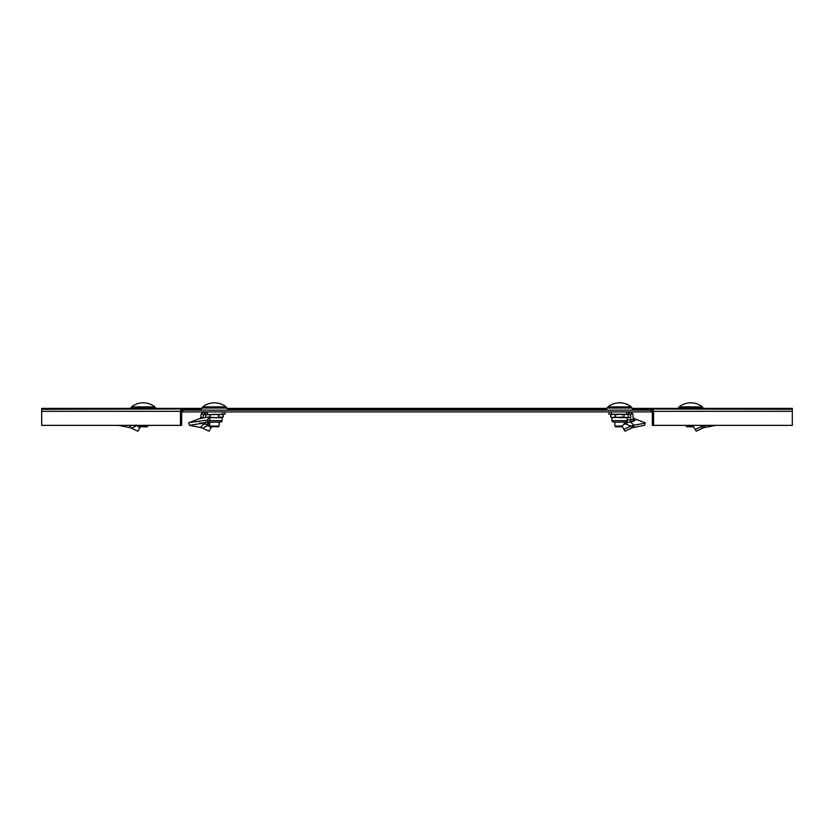 <?xml version="1.0" encoding="UTF-8"?>
<svg xmlns="http://www.w3.org/2000/svg" width="834" height="834" viewBox="0 0 834 834"><rect width="100%" height="100%" fill="white"/><g stroke="black" fill="none" stroke-linecap="round" stroke-linejoin="round"><path stroke-width="1.25" d="M792.3 409.807L792.3 408.399L703.635 408.399M130.365 408.399L41.7 408.399L41.7 409.327L182.802 408.983A2.346 2.346 0 0 0 180.457 411.329L180.457 425.371L41.7 425.371L41.7 409.327M181.635 411.913L182.802 411.913L182.802 410.151L651.198 410.151A1.168 1.168 0 0 1 652.365 411.329L652.365 425.371L792.3 425.371L792.3 409.327L637.145 408.983L637.145 410.151L651.198 410.151L651.198 411.913L652.365 411.913M182.802 411.913L651.198 411.913M156.125 408.399L201.536 408.399M227.296 408.399L606.704 408.399M632.464 408.399L677.875 408.399M653.543 425.371L653.543 411.329A2.346 2.346 0 0 0 651.198 408.983M180.457 425.371L181.635 425.371L181.635 411.329A1.168 1.168 0 0 1 182.802 410.151L196.855 410.151L196.855 408.983L182.802 408.983M202.662 428.155L207.979 425.548L211.075 427.696L208.99 431.188L201.494 427.686L189.495 425.33L207.656 422.358L207.259 420.169L209.532 416.833L210.053 419.012L207.656 422.358M189.495 425.33L188.692 423.119L189.391 422.525L199.597 418.626L209.532 416.833M201.025 418.418L200.118 418.647M200.952 417.594L200.723 418.147M204.466 414.248L204.466 411.913L201.557 413.456A3.513 3.513 0 0 0 200.952 415.426L200.952 417.417L203.277 417.813L203.298 415.426A1.168 1.168 0 0 1 203.496 414.769L224.961 414.248L224.961 411.913M203.183 422.786L203.319 423.651L200.931 423.62L201.828 422.932M200.89 423.432L199.785 422.723M204.142 422.692L204.278 423.839L203.319 423.651M206.769 422.442L208.896 423.724L207.979 425.548L204.278 423.839L200.254 427.425M208.896 423.724L209.741 424.329M212.128 425.997L211.002 427.821M189.391 422.525L207.259 420.169M199.597 418.626L200.202 418.48M219.102 426.08L218.404 426.779L210.439 426.779L209.741 426.08L219.102 426.08L219.102 422.171M209.741 426.08L209.741 422.171M223.491 405.115L223.491 405.115A18.734 18.734 0 0 1 226.129 406.888L202.714 406.888L202.714 408.045M226.129 406.888L226.129 408.045M223.418 405.115A18.702 18.702 0 0 0 205.425 405.115L205.352 405.115A18.734 18.734 0 0 0 202.714 406.888M222.125 417.459L221.01 417.646L222.032 417.646L222.032 420.659L208.875 420.659M219.936 422.171L208.312 422.171L219.936 422.171M222.125 414.435L221.01 414.248L223.21 414.936L223.21 416.969L214.421 417.646L221.01 417.646M206.811 414.248L205.633 414.936L205.633 416.969L206.3 417.302M209.615 417.188L214.421 417.646L209.73 417.646M205.633 414.936L207.833 414.248L210.022 414.936L210.022 416.969M210.022 414.936L214.421 414.248L218.81 414.936L218.81 416.969M218.81 414.936L221.01 414.248M227.296 410.151L227.296 408.045L201.536 408.045L201.536 410.151M147.931 426.08L147.232 426.779L139.268 426.779L138.559 426.08L147.931 426.08L147.931 425.371M138.559 426.08L138.559 425.371M152.32 405.115L152.32 405.115A18.734 18.734 0 0 1 154.957 406.888L131.532 406.888L131.532 408.045M154.957 406.888L154.957 408.045M152.236 405.115A18.702 18.702 0 0 0 134.253 405.115L134.18 405.115A18.734 18.734 0 0 0 131.532 406.888M131.491 428.155L136.807 425.548L139.903 427.696L137.818 431.188L130.323 427.686L118.334 425.371M136.891 425.371L136.036 424.996M140.946 425.997L139.831 427.821M131.522 425.371L129.082 427.425M156.125 408.983L156.125 408.045L130.365 408.045L130.365 408.983M622.362 426.779L615.596 426.779L614.898 426.08L614.898 422.171M624.259 424.329L624.259 422.171M628.648 405.115L628.648 405.115A18.734 18.734 0 0 1 631.286 406.888L631.286 408.045M610.509 405.115L610.509 405.115A18.734 18.734 0 0 0 607.871 406.888L607.871 408.045M631.286 406.888L607.871 406.888M628.575 405.115A18.702 18.702 0 0 0 610.582 405.115M614.898 426.08L621.924 426.08M693.534 426.779L686.768 426.779L686.069 425.371M699.82 405.115L699.82 405.115A18.734 18.734 0 0 1 702.468 406.888L702.468 408.045M681.68 405.115L681.68 405.115A18.734 18.734 0 0 0 679.043 406.888L679.043 408.045M702.468 406.888L679.043 406.888M699.747 405.115A18.702 18.702 0 0 0 681.764 405.115M686.069 426.08L693.106 426.08M703.635 408.983L703.635 408.045L677.875 408.045L677.875 408.983M632.464 410.151L632.464 408.045L606.704 408.045L606.704 410.151M625.104 423.724L629.993 421.65L634.038 425.225L630.879 426.132L625.104 423.724L621.872 425.997L625.01 431.188L632.506 427.686L644.505 425.33L645.308 423.119L644.609 422.525L633.798 418.48M633.465 421.222L633.048 419.836L630.702 419.836L630.702 415.426A1.168 1.168 0 0 0 630.504 414.769L629.534 414.248L629.534 411.913L632.443 413.456L630.504 414.769M626.146 422.098L627.231 422.442M630.702 417.813L627.762 417.313M630.712 420.044L627.189 419.512M633.048 417.417L633.225 418.063M609.039 411.913L609.039 414.248L629.534 414.248M632.443 413.456A3.513 3.513 0 0 1 633.048 415.426L633.048 419.836M631.057 421.472L630.702 419.836M633.486 421.18L634.351 420.492L633.048 419.252M629.993 421.65L633.538 421.441M621.872 425.997L625.01 431.188M631.338 428.155L630.879 426.132L624.291 429.156M645.308 423.119L634.038 425.225L633.746 427.425M634.351 420.492C636.113 419.867 636.134 419.252 634.403 418.626L633.048 417.594M611.968 414.248L610.79 414.936L612.99 414.248L615.19 414.936L615.19 416.969L611.968 417.646L611.968 420.659C611.593 421.045 612.093 421.545 613.48 422.171L614.804 422.171M625.104 422.171L613.48 422.171M610.79 414.936L610.79 416.969L612.99 417.646L623.978 416.969L626.167 417.646L628.367 416.969L628.367 414.936L626.167 414.248L623.978 414.936L623.978 416.969M615.19 416.969L619.579 417.646L627.189 417.646L628.367 416.969M615.19 414.936L619.579 414.248L623.978 414.936M693.94 425.371L693.054 425.997L696.181 431.188L703.677 427.686L715.666 425.371M693.054 425.997L696.181 431.188M704.918 427.425L705.21 425.225L695.462 429.156M702.509 428.155L702.051 426.132L700.55 425.371M41.7 409.254L42.367 409.254M196.855 409.254L201.536 409.254M227.296 409.254L606.704 409.254M632.464 409.254L637.145 409.254M791.633 409.254L792.3 409.254M196.855 409.807L201.536 409.807M227.296 409.807L606.704 409.807M632.464 409.807L637.145 409.807M653.543 411.329L792.3 411.329M180.457 411.329L41.7 411.329M201.557 413.456L203.496 414.769M205.154 411.913L205.154 414.248M205.539 411.913L205.539 414.248M207.197 411.913L207.197 414.248M222.615 411.913L222.615 414.248M205.487 421.973L205.404 424.12M207.885 423.036L207.218 424.996M611.385 411.913L611.385 414.248M626.803 411.913L626.803 414.248M628.461 411.913L628.461 414.248M628.846 411.913L628.846 414.248M632.412 425.538L632.506 427.686M634.215 418.751L634.215 420.409M627.189 417.646L627.189 420.659L611.968 420.659M703.583 425.538L703.677 427.686M200.014 418.512L200.952 417.365M222.032 420.659C222.407 421.045 221.907 421.545 220.52 422.171M222.032 414.248L223.21 414.936M206.238 417.313L205.633 416.969M222.032 417.646L223.21 416.969M633.986 418.512L633.048 417.365M627.189 414.248L628.367 414.936M611.968 417.646L610.79 416.969M627.189 420.659C627.564 421.045 627.064 421.545 625.688 422.171"/></g></svg>
